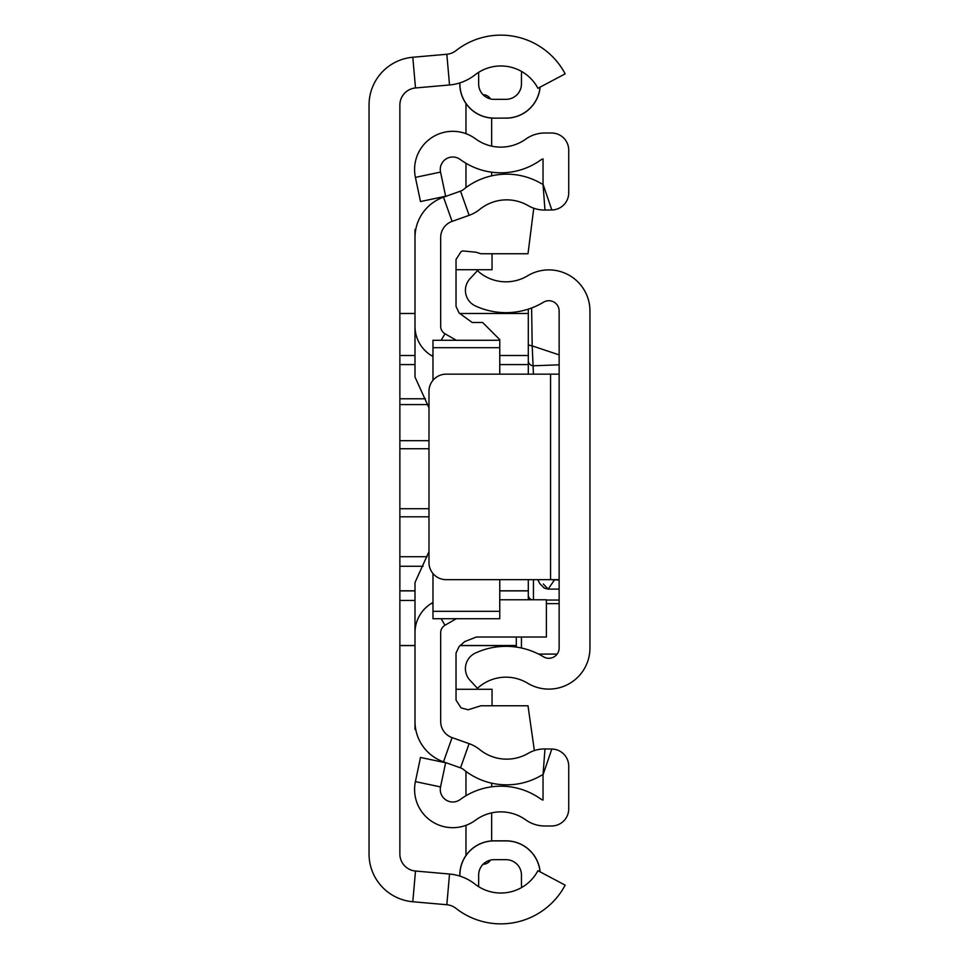 <?xml version="1.0" encoding="UTF-8"?>
<svg xmlns="http://www.w3.org/2000/svg" width="959" height="959" viewBox="0 0 959 959"><rect width="100%" height="100%" fill="white"/><g stroke="black" fill="none" stroke-linecap="round" stroke-linejoin="round"><path stroke-width="1.44" d="M459.888 876.106L459.888 875.087A34.176 34.176 0 0 1 494.053 840.911L506.04 840.911A34.176 34.176 0 0 1 540.061 871.851M540.061 87.149A34.176 34.176 0 0 1 506.04 118.089L494.053 118.161A34.248 34.248 0 0 1 459.805 83.912L459.805 82.918M459.805 876.082L459.805 875.087A34.248 34.248 0 0 1 494.053 840.839L506.04 840.839A34.248 34.248 0 0 1 540.145 871.887M494.053 118.089A34.176 34.176 0 0 1 459.888 83.912L459.805 83.912M506.04 118.089L506.04 118.161A34.248 34.248 0 0 0 540.145 87.113M446.834 54.267L412.802 57.252A47.95 47.95 0 0 0 369.047 105.022L369.047 853.978A47.95 47.95 0 0 0 412.802 901.748L446.834 904.733A17.13 17.13 0 0 1 455.909 908.329A72.776 72.776 0 0 0 565.163 885.145L537.927 870.712A41.956 41.956 0 0 1 474.945 884.078A47.95 47.95 0 0 0 449.531 874.033L415.499 871.036A17.13 17.13 0 0 1 399.867 853.978L399.867 105.022A17.13 17.13 0 0 1 415.499 87.964L449.531 84.967A47.95 47.95 0 0 0 474.945 74.922A41.956 41.956 0 0 1 537.927 88.288L565.163 73.855A72.776 72.776 0 0 0 455.909 50.671A17.13 17.13 0 0 1 446.834 54.267L449.531 84.967M521.72 71.529A41.956 41.956 0 0 0 478.649 72.321L478.649 83.912A15.416 15.416 0 0 0 494.053 99.328L506.04 99.328A15.416 15.416 0 0 0 521.456 83.912L521.456 75.353A27.403 27.403 0 0 1 521.72 71.529M506.04 859.672A15.416 15.416 0 0 1 521.456 875.087A15.416 15.416 0 0 0 506.04 859.672L494.053 859.672A15.416 15.416 0 0 0 478.649 875.087L478.649 886.679A41.956 41.956 0 0 0 521.72 887.471A27.403 27.403 0 0 1 521.456 883.647L521.456 875.087L521.456 883.647M494.053 99.328A15.416 15.416 0 0 1 478.649 83.912M521.456 83.912A15.416 15.416 0 0 1 506.04 99.328M399.867 398.776L425.472 398.776M399.867 556.723L427.079 556.723M399.867 440.672L428.985 440.672M528.301 313.497L459.9 313.497L528.301 313.473L528.301 344.964L528.301 309.134L528.301 374.166L528.301 364.588L499.759 364.588M414.995 600.454L399.867 600.454M399.867 645.503L414.995 645.503M460.308 645.503L516.314 645.503M423.099 566.266L399.867 566.266M399.867 590.804L414.995 590.804M499.759 590.804L528.301 590.804M428.985 508.726L399.867 508.726M399.867 448.74L428.985 448.74M414.995 364.588L399.867 364.588M414.995 313.497L399.867 313.497L414.995 313.473M399.867 355.489L414.995 355.489M499.759 355.489L528.301 355.489M428.985 516.805L399.867 516.805M427.762 404.566L399.867 404.566M559.133 648.008L559.133 310.992A10.273 10.273 0 0 0 543.549 302.193A72.776 72.776 0 0 1 475.34 305.909A17.13 17.13 0 0 1 469.97 278.745L477.45 270.666A41.956 41.956 0 0 0 527.618 275.796A41.105 41.105 0 0 1 589.953 310.992L589.953 648.008A41.105 41.105 0 0 1 527.618 683.204A41.956 41.956 0 0 0 477.45 688.334L469.97 680.255A17.13 17.13 0 0 1 475.34 653.091A72.776 72.776 0 0 1 543.549 656.807A10.273 10.273 0 0 0 559.133 648.008M559.133 374.166L550.574 374.166L550.574 579.668L559.133 579.668M550.574 579.668L446.103 579.668A17.13 17.13 0 0 1 428.985 562.537L428.985 391.296A17.13 17.13 0 0 1 446.103 374.166L550.574 374.166M552.516 579.668A5.143 4.1 18.8 0 0 554.302 580.147L548.14 589.114L543.321 584.007M531.61 307.983L532.197 345.887L559.133 354.89M559.133 364.828L533.444 365.787A5.143 5.119 180 0 1 528.301 360.668L528.301 344.964L532.197 345.887L533.444 374.166M528.301 579.668L528.301 599.771M516.314 637.016L516.314 647.085M528.301 374.166L528.301 360.668M432.977 602.516L432.113 603.007A34.248 34.248 0 0 0 414.995 632.676L414.995 721.48A42.807 42.807 0 0 0 443.49 761.83L460.524 767.859A10.273 10.273 0 0 1 463.557 769.562A68.497 68.497 0 0 0 541.092 775.555A6.845 6.845 0 0 1 543.034 774.8L543.034 800.082A6.845 6.845 0 0 1 540.756 799.015A68.497 68.497 0 0 0 460.2 799.554A12.503 12.503 0 0 1 440.541 786.919L445.635 762.753L420.498 757.454L415.403 781.621A38.192 38.192 0 0 0 475.436 820.233A42.807 42.807 0 0 1 525.784 819.897A32.534 32.534 0 0 0 544.748 825.987L551.593 825.987A17.13 17.13 0 0 0 568.723 808.857L568.723 766.157A17.13 17.13 0 0 0 551.821 749.039L544.964 748.943A32.534 32.534 0 0 0 528.181 753.354A42.807 42.807 0 0 1 479.728 749.602A35.962 35.962 0 0 0 469.107 743.657L452.085 737.615A17.13 17.13 0 0 1 440.672 721.48L440.672 632.676A8.559 8.559 0 0 1 444.964 625.256L456.268 618.723M525.784 139.103A42.807 42.807 0 0 1 475.436 138.767A38.192 38.192 0 0 0 415.403 177.379L420.498 201.546L445.635 196.247L440.541 172.081A12.503 12.503 0 0 1 460.2 159.446A68.497 68.497 0 0 0 540.756 159.985A6.845 6.845 0 0 1 543.034 158.918L543.034 184.2L551.821 209.961A17.13 17.13 0 0 0 568.723 192.843L568.723 150.143A17.13 17.13 0 0 0 551.593 133.013L544.748 133.013A32.534 32.534 0 0 0 525.784 139.103M456.28 340.277L444.964 333.744A8.559 8.559 0 0 1 440.672 326.324L440.672 237.52A17.13 17.13 0 0 1 452.085 221.385L469.107 215.343A35.962 35.962 0 0 0 479.728 209.398A42.807 42.807 0 0 1 528.181 205.646A32.534 32.534 0 0 0 544.964 210.057L551.821 209.961M432.977 356.484L432.113 355.993A34.248 34.248 0 0 1 414.995 326.324L414.995 237.52A42.807 42.807 0 0 1 443.49 197.17L460.524 191.141A10.273 10.273 0 0 0 463.557 189.438A68.497 68.497 0 0 1 541.092 183.445A6.845 6.845 0 0 0 543.034 184.2L544.964 210.057M491.655 118.077L491.655 146.128M491.655 172.188L491.655 175.833M491.655 812.872L491.655 840.923M491.655 783.167L491.655 786.812M465.966 187.568L465.966 163.258M465.966 133.661L465.966 103.512M490.421 98.897A8.559 8.559 0 0 0 483.096 94.749M465.966 795.742L465.966 771.432M465.966 855.488L465.966 825.339M483.096 864.251A8.559 8.559 0 0 0 490.421 860.103M492.051 253.751L492.051 269.719L456.028 269.719M456.028 689.281L492.051 689.281L492.051 705.776M415.75 729.523L414.995 729.523L414.995 721.48M534.367 750.573L528.001 705.776L480.891 705.776L468.172 709.768L461.087 707.91L456.028 700.094L456.028 653.103L459.109 646.522L464.683 641.607L476.347 637.016L546.39 637.016L546.39 599.771L499.759 599.771M499.759 374.166L499.759 339.618L482.629 322.488L472.212 322.488L459.109 313.006L456.028 306.424L456.028 259.421L461.087 251.618L462.622 250.934L476 252.217L480.891 253.751L528.001 253.751L533.755 208.223M432.977 347.05L432.977 340.277L499.759 340.277L499.759 347.05M432.977 573.53L432.977 611.315L499.759 611.315L499.759 618.723L499.759 579.668M432.977 340.277L432.977 347.685L499.759 347.685M432.977 347.685L432.977 380.303M432.977 611.315L432.977 618.723L432.977 611.315M428.985 551.665L414.995 582.509L414.995 632.676M414.995 326.324L414.995 377.007L428.985 407.851M415.75 229.477L414.995 229.477L414.995 237.52M412.802 57.252L415.499 87.964M412.802 901.748L415.499 871.036M446.834 904.733L449.531 874.033M559.133 600.058L546.39 600.058M559.133 580.147L554.458 579.668M533.444 599.771L533.444 579.668M521.456 648.008L521.456 637.016M557.143 654.086L538.622 654.086M546.39 603.631L559.133 603.631M547.817 579.668L538.443 579.668M528.301 594.952A5.143 5.095 -0 0 0 531.742 599.771M460.524 191.141L469.107 215.343M443.49 197.17L452.085 221.385M432.113 355.993L432.977 354.506M441.188 340.277L444.964 333.744M432.113 603.007L432.977 604.494M441.188 618.723L444.964 625.256M443.49 761.83L452.085 737.615M460.524 767.859L469.107 743.657M551.821 749.039L543.034 774.8L544.964 748.943M440.541 786.919L415.403 781.621M440.541 172.081L415.403 177.379M516.314 645.587L460.224 645.587M414.995 645.587L399.867 645.587M528.301 590.9L499.759 590.9M414.995 590.9L399.867 590.9M537.795 579.668L539.845 583.695L544.244 588.095L548.14 589.114L559.133 589.114M432.977 618.723L499.759 618.723"/></g></svg>
